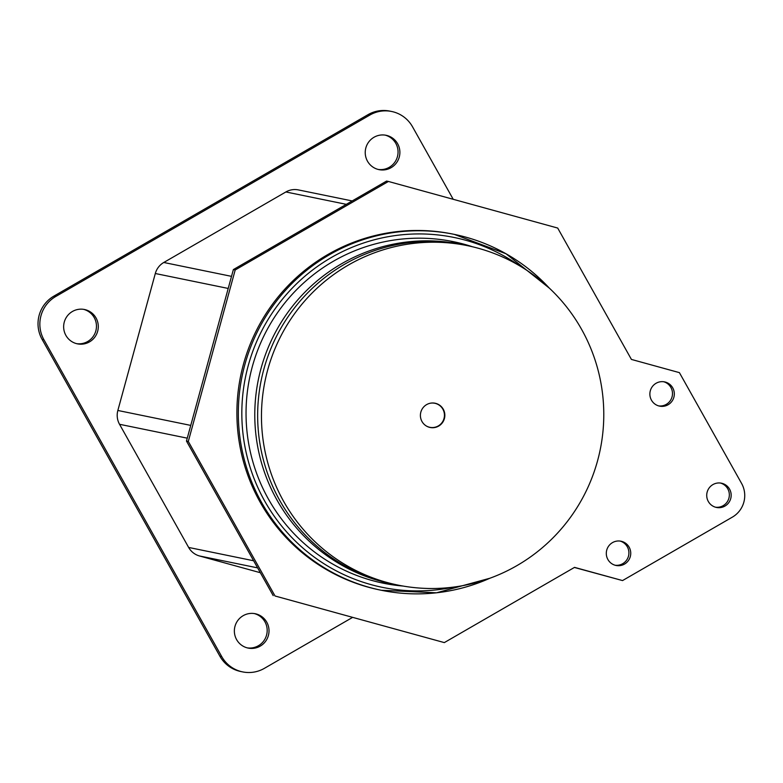 <?xml version="1.0" encoding="UTF-8"?>
<svg xmlns="http://www.w3.org/2000/svg" width="783" height="783" viewBox="0 0 783 783"><rect width="100%" height="100%" fill="white"/><g stroke="black" fill="none" stroke-linecap="round" stroke-linejoin="round"><path stroke-width="1.17" d="M607.882 559.483A12.371 12.215 101.6 0 0 628.397 560.579A12.371 12.215 101.6 0 0 620.997 541.219A12.371 12.215 101.6 0 0 607.882 559.483M620.077 541.063A12.371 12.215 -78.4 0 1 626.831 559.816A12.371 12.215 -78.4 0 1 615.125 565.238M651.456 400.152A12.371 12.215 101.6 0 0 671.971 401.248A12.371 12.215 101.6 0 0 664.581 381.889A12.371 12.215 101.6 0 0 651.456 400.152M663.661 381.732A12.371 12.215 -78.4 0 1 670.414 400.475A12.371 12.215 -78.4 0 1 658.709 405.907M708.312 501.472A12.371 12.215 101.6 0 0 728.826 502.559A12.371 12.215 101.6 0 0 721.437 483.199A12.371 12.215 101.6 0 0 708.312 501.472M720.517 483.052A12.371 12.215 -78.4 0 1 727.27 501.795A12.371 12.215 -78.4 0 1 715.564 507.218M574.399 567.46L622.534 580.575L732.33 517.152A24.753 24.439 101.6 0 0 741.57 483.395L679.409 372.639L631.421 359.426L557.702 228.059L388.417 181.46L235.203 269.959L188.302 441.446L275.029 595.99L444.323 642.598L574.546 567.372L622.534 580.575M444.323 642.598L275.029 595.99M188.302 441.446L186.471 441.064L273.198 595.618M186.471 441.064L233.373 269.577L235.203 269.959M388.417 181.46L386.577 181.079L233.373 269.577M247.262 647.874A17.539 17.324 101.6 0 0 264.938 621.819A17.539 17.324 101.6 0 0 254.299 613.569M236.613 639.623A17.539 17.324 101.6 0 0 265.691 641.169A17.539 17.324 101.6 0 0 255.219 613.725A17.539 17.324 101.6 0 0 236.613 639.623M378.12 169.431A17.539 17.324 101.6 0 0 395.806 143.377A17.539 17.324 101.6 0 0 385.158 135.126M367.481 161.181A17.539 17.324 101.6 0 0 396.56 162.727A17.539 17.324 101.6 0 0 386.078 135.283A17.539 17.324 101.6 0 0 367.481 161.181M76.538 343.649A17.539 17.324 101.6 0 0 94.214 317.595A17.539 17.324 101.6 0 0 83.566 309.334M65.889 335.388A17.539 17.324 101.6 0 0 94.968 336.935A17.539 17.324 101.6 0 0 84.486 309.5A17.539 17.324 101.6 0 0 65.889 335.388M453.21 199.293L412.514 126.777A31.682 31.281 101.6 0 0 369.86 115.042L55.73 296.503A31.682 31.281 101.6 0 0 43.907 339.705L221.736 656.594A31.682 31.281 101.6 0 0 264.39 668.339L352.497 617.444M242.613 671.892L240.782 671.52A31.682 31.281 -78.4 0 1 219.906 656.223L221.736 656.594M43.907 339.705L42.076 339.333L219.906 656.223M42.076 339.333A31.682 31.281 -78.4 0 1 53.89 296.121L55.73 296.503M369.86 115.042L368.03 114.661L53.89 296.121M368.03 114.661A31.682 31.281 -78.4 0 1 389.807 111.108L391.637 111.48M228.215 288.447L155.308 273.512L117.851 410.468A18.215 17.989 -78.4 0 0 119.535 424.288L188.644 547.444A18.215 17.989 -78.4 0 0 199.499 555.969L260.348 572.716M155.308 273.512A18.215 17.989 -78.4 0 1 163.784 262.481L285.873 191.962A18.215 17.989 -78.4 0 1 298.401 189.917L352.203 200.937M489.747 578.294A181.646 179.385 -78.4 0 1 381.331 590.274L379.902 589.981A181.646 179.385 -78.4 0 1 238.238 435.084A181.646 179.385 -78.4 0 1 452.838 234.078L454.267 234.371A181.646 179.385 -78.4 0 1 549.226 288.027M462.156 244.58A173.239 171.076 101.6 0 0 460.717 244.276A173.239 171.076 101.6 0 0 256.061 435.984A173.239 171.076 101.6 0 0 391.157 583.697A173.239 171.076 101.6 0 0 392.596 583.981M443.266 409.215A12.371 12.215 101.6 0 0 422.751 408.119A12.371 12.215 101.6 0 0 430.141 427.479A12.371 12.215 101.6 0 0 443.266 409.215M397.842 585.067L394.025 584.284A173.239 171.076 -78.4 0 1 279.854 500.621A173.239 171.076 -78.4 0 1 290.522 313.239A173.239 171.076 -78.4 0 1 463.585 244.864L467.402 245.647A173.239 171.076 -78.4 0 1 581.573 329.32A173.239 171.076 -78.4 0 1 570.915 516.692A173.239 171.076 -78.4 0 1 397.842 585.067A173.239 171.076 -78.4 0 1 283.671 501.404A173.239 171.076 -78.4 0 1 294.339 314.022A173.239 171.076 -78.4 0 1 467.402 245.647M426.383 426.021A12.274 12.117 101.6 0 0 443.873 411.515A12.274 12.117 101.6 0 0 431.081 403.098M199.499 555.969L257.636 567.881M188.644 547.444L253.643 560.765M119.535 424.288L187.264 438.167M117.851 410.468L190.758 425.404M231.523 276.36L163.784 262.481M346.311 204.343L285.873 191.962M403.03 586.046A174.325 172.152 -78.4 0 1 247.33 434.545A174.325 172.152 -78.4 0 1 472.56 246.792M453.866 587.054A178.583 176.351 -78.4 0 1 243.151 435.084A178.583 176.351 -78.4 0 1 327.5 259.819A178.583 176.351 -78.4 0 1 519.697 265.858M489.913 578.236L436.513 592.8L381.331 590.274A181.646 179.385 -78.4 0 1 239.667 435.377A181.646 179.385 -78.4 0 1 454.267 234.371L505.994 253.751L549.363 288.154M460.717 244.276L451.556 242.407M391.157 583.697L381.996 581.818"/></g></svg>
